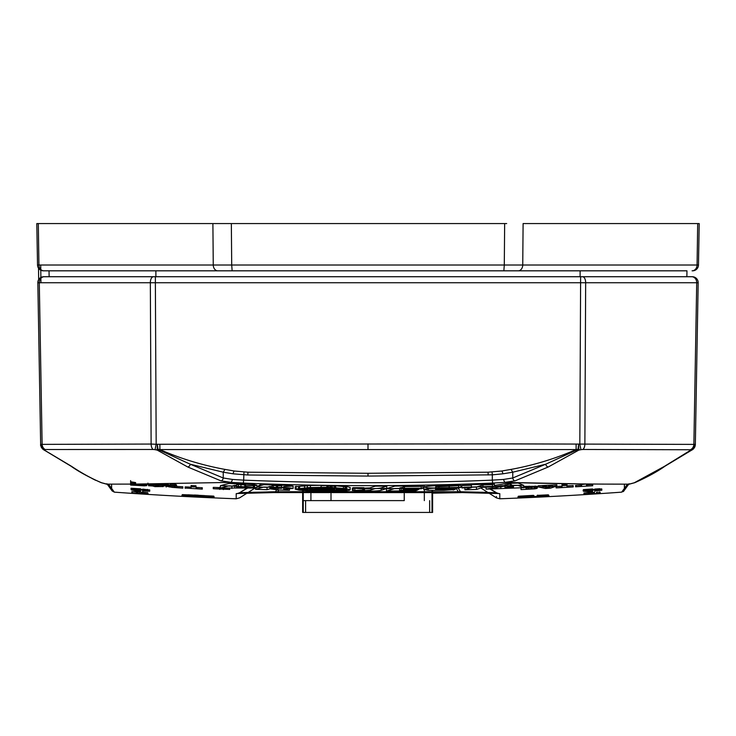 <?xml version="1.0" encoding="UTF-8"?>
<svg xmlns="http://www.w3.org/2000/svg" width="736" height="736" viewBox="0 0 736 736"><rect width="100%" height="100%" fill="white"/><g stroke="black" fill="none" stroke-linecap="round" stroke-linejoin="round"><path stroke-width="1.1" d="M303.241 493.166L303.241 512.431L302.652 512.431L302.652 493.157M302.652 492.283L302.652 490.498M302.652 485.466L302.652 484.932M303.241 512.431L432.602 512.431L432.602 493.175L462.696 492.577L498.364 493.497M432.602 492.301L432.602 490.415L432.602 492.301M432.602 485.898L432.602 484.95L432.602 485.898M404.248 500.618L404.248 493.58L404.248 500.618L310.923 500.618L310.923 493.304L310.923 500.618L303.241 500.618L404.248 500.618M404.248 492.706L404.248 490.93L404.248 492.706M404.248 486.027L404.248 485.42L404.248 486.027M331.007 491.39L331.007 492.697M331.007 493.571L331.007 500.618M393.024 512.431L404.837 512.431M432.014 484.96L432.014 485.935L432.014 484.96M432.014 490.406L432.014 492.31L432.014 490.406M432.014 493.184L432.014 512.431L432.014 493.184M303.241 484.941L303.241 485.429M303.241 490.553L303.241 492.292M310.923 492.43L310.923 491.041L310.923 492.43M424.332 500.618L424.332 493.313M424.332 492.439L424.332 489.882M424.332 486.855L424.332 485.116M38.309 223.569L38.925 265.024L37.527 265.024A5.906 5.906 0 0 0 43.433 270.82A5.906 5.906 0 0 1 37.527 265.024A5.906 5.906 0 0 0 43.433 270.82L43.921 270.82L43.433 270.82A5.906 5.906 0 0 1 37.527 265.024L36.8 223.569L506.69 223.569M40.655 444.378L151.128 444.056L150.337 282.744L155.37 282.744L156.179 444.268L498.079 443.863L695.345 444.397L698.17 282.744L696.716 282.744L698.17 282.744A5.906 5.906 0 0 0 692.263 276.727L686.872 276.727L686.973 270.82L341.007 270.82L609.16 270.82M212.897 223.569L213.256 265.024L38.925 265.024A5.906 5.005 90 0 0 43.921 270.82L503.856 270.82L504.289 265.024L697.075 265.024L697.691 223.569L523.103 223.569L522.744 265.024A5.906 4.536 90 0 1 518.208 270.82M695.345 444.378L695.345 444.397A5.906 5.759 -179 0 1 691.352 449.751L664.452 466.339L634.285 482.779L629.16 484.141A2.953 2.769 76.9 0 0 629.62 484.076L628.305 484.444L629.105 483.745C620.568 495.236 625.122 489.964 621.653 492.163L624.395 488.41L624.395 484.15L605.535 484.104M603.824 484.113L586.5 483.975L581.652 484.555L581.495 486.202L575.589 486.8L592.719 485.751L586.5 485.898L586.5 484.711L592.563 484.352L592.563 485.539M556.094 487.692L556.094 486.505L562.01 486.137L562.01 487.324L556.25 487.904L573.224 486.938L567.005 487.048L567.005 485.861L573.068 485.539L573.068 486.726M567.005 485.438L562.01 485.714L562.01 484.527L567.005 484.251L567.005 485.438M544.916 486.919L538.366 486.938L545.312 488.483L550.445 488.189L556.83 485.999L550.151 486.662M538.366 485.751L538.844 485.686L538.366 486.938L538.844 485.686L543.334 485.502L543.334 486.689M521.024 487.802L521.18 489.596L534.787 488.87L537.114 488.382L533.876 488.124L533.968 486.947L537.114 487.204L537.114 488.382M536.507 487.812L537.464 487.49L537.464 486.303L536.507 487.02M526.028 487.471L523.627 487.582M628.756 484.141A2.953 2.944 -143.8 0 1 626.934 484.941L621.653 492.154A3544.153 3544.153 0 0 1 548.522 496.634L522.118 497.886A3544.153 3544.153 180 0 1 518.843 498.024L518.328 498.051L518.328 496.763L518.328 497.95L548.522 496.46L518.328 497.978L548.522 496.533M171.589 487.315L182.804 488.161L176.594 487.591L176.594 485.99L175.389 485.889M185.693 488.088L202.299 489.136L196.089 488.594L196.089 486.993L195.574 486.928L191.084 486.744L191.084 488.345L185.693 488.088L185.693 486.901L191.084 487.158M213.256 488.548L213.256 487.361L219.687 487.591L219.687 488.778L213.403 488.75L229.752 489.431L223.477 488.934L223.477 488.161L219.687 488.4M154.505 485.033L152.913 484.619M148.506 484.325L147.954 484.325L148.506 484.527M148.424 483.975L147.954 483.984M152.775 486.027L154.9 486.625L161.589 486.56M163.134 486.211L164.79 485.815M594.798 490.912L601.827 490.231L599.803 490.204L599.803 489.017L601.68 488.906L601.68 490.093M599.803 489.918L594.798 490.24M587.632 490.986L583.455 491.262L587.632 491.584L587.632 490.682L583.151 490.838L592.636 490.176L592.636 491.289L587.788 491.611L587.632 490.415L587.788 491.611M587.963 491.602L592.636 491.225M593.225 493.856L598.718 493.497M593.915 492.522L583.97 492.964L583.97 494.178L600.144 493.396L584.439 494.224M584.835 494.39L584.32 494.426L584.835 494.38M142.701 491.004L149.73 491.225L147.706 490.93L147.706 489.753L149.73 489.9L149.73 491.087M147.706 490.654L142.701 490.342M135.544 490.167L131.358 489.909L135.544 490.765L135.544 489.863L131.054 489.449L140.548 489.992L140.548 491.114L135.691 490.811L135.544 489.606L135.691 490.811M135.902 490.829L140.548 491.05M141.128 493.746L146.703 494.104M522.643 497.849L547.961 496.662A3544.153 3544.153 -0 0 0 548.136 496.662L543.306 496.901M543.757 496.874A3544.153 3544.153 0 0 1 499.79 498.787L499.79 493.644L498.557 493.497L499.79 493.644L499.79 498.787L496.404 497.867L496.404 496.478M463.008 492.586L462.696 492.577A5.906 3.827 91.2 0 1 462.41 492.586L462.41 492.586A5.906 3.827 91.2 0 1 460.497 491.74L496.404 492.724C496.404 499.588 496.404 499.588 496.404 492.724L489.909 489.008M249.982 493.138L246.919 493.221M237.636 493.497L237.121 493.516M247.48 488.152L239.596 492.724C239.596 499.588 239.596 499.588 239.596 492.724L240.221 492.651A5.906 4.821 88.2 0 1 237.848 493.506L237.848 493.506A5.906 4.821 88.2 0 1 237.443 493.497L273.304 492.577A5.906 3.827 88.8 0 0 273.59 492.586L246.891 493.24L239.596 497.867L236.21 498.787L236.21 493.644L237.443 493.497L236.21 493.644L236.21 498.787A3544.153 3544.153 0 0 1 213.734 497.876L209.254 497.683A3544.153 3544.153 0 0 1 114.347 492.145L111.605 488.41L111.605 484.15M182.353 496.368L213.201 497.812M582.526 276.727A5.906 3.146 -90 0 1 585.663 282.633A5.906 3.146 90 0 1 585.663 282.744L696.716 282.744A5.906 4.996 -90 0 0 696.716 282.633A5.906 4.996 90 0 0 691.72 276.727L43.737 276.727A5.906 5.906 0 0 0 37.83 282.744L39.284 282.744L37.83 282.744L40.655 444.397A5.906 5.759 179 0 0 44.648 449.751L45.209 449.512A5.906 4.996 -90.4 0 1 42.118 444.158L40.664 444.682L42.992 449.282L71.548 466.339C82.331 473.506 92.386 478.989 101.715 482.779L106.84 484.141L130.612 484.104L130.76 481.776L135.617 482.577L135.617 484.665L145.664 485.355L130.612 484.582L130.76 485.07L144.376 485.843L146.703 485.622L146.703 484.435L146.022 484.628M146.096 484.987L147.044 484.776L147.044 483.994M231.03 482.393L243.358 483.074L231.27 482.384L221.012 480.884L187.754 466.992L157.2 450.119L155.048 449.678L156.179 444.268L151.128 444.056A5.906 3.156 -89.9 0 0 153.143 449.466L155.048 449.678M245.024 483.138L254.435 483.506L252.844 484.509M482.908 484.343L481.556 483.506L491.151 483.138M626.934 484.941L629.16 484.141C592.416 484.242 550.933 483.653 504.73 482.384L492.642 483.074L504.73 482.384L514.988 480.884L548.246 466.992L578.8 450.119L580.952 449.678L579.821 444.268L580.63 276.727M581.495 484.592L581.495 483.911L504.758 482.384M699.2 223.569L698.473 265.024L699.2 223.569L697.691 223.569M504.657 223.569L504.289 265.024L231.711 265.024L232.144 270.82M204.203 270.82L217.792 270.82A5.906 4.536 90 0 1 213.256 265.024L231.711 265.024L231.343 223.569M196.733 270.82L126.84 270.82M341.007 270.82L49.027 270.82L49.128 276.727L44.28 276.727A5.906 4.996 -90 0 0 39.284 282.633A5.906 4.996 90 0 0 39.284 282.744L150.337 282.744A5.906 3.146 -90 0 1 153.474 276.727M692.567 270.82A5.906 5.906 0 0 0 698.473 265.024A5.906 5.906 0 0 1 692.567 270.82A5.906 5.906 0 0 0 698.473 265.024A5.906 5.906 0 0 1 692.567 270.82M155.903 276.727L155.866 270.82M580.097 276.727L580.134 270.82M580.952 449.678L582.857 449.466A5.906 3.156 -90.1 0 0 584.872 444.056L585.663 282.744L155.37 282.744L155.37 276.727M692.162 449.852A2.953 1.877 -119.3 0 1 691.84 450.119A2.953 1.877 -119.3 0 1 691.343 450.276L693.008 449.282L695.336 444.682L694.572 447.479M695.069 446.347L695.336 444.774M695.336 444.728L693.045 449.31L665.132 466.1A2.953 2.171 57.9 0 0 665.629 465.603M40.655 444.47L40.719 445.4M44.648 449.751L44.657 450.276A2.953 1.877 119.3 0 1 44.16 450.119L44.16 450.119A2.953 1.877 119.3 0 1 43.838 449.852M41.161 446.964L40.664 444.746C40.204 444.958 40.968 446.485 42.955 449.31L41.428 447.525M159.878 444.286L159.905 449.567L576.095 449.567L576.122 444.286M548.246 466.992A2.953 1.868 63.7 0 1 545.68 464.232L512.762 477.986L503.479 479.44L492.329 480.13L492.329 474.83L368 476.072L247.774 474.996L233.156 473.828L223.238 472.199L190.32 464.232L158.47 449.65A2.953 2.116 120.8 0 1 157.2 450.119L157.394 444.516L157.982 449.291L159.905 449.567C180.118 458.436 201.342 464.959 223.578 469.145L234.287 471.022L247.977 472.199L368 473.285L488.023 472.199L501.713 471.022L512.422 469.145C534.686 464.95 555.91 458.427 576.095 449.567L578.018 449.291L578.606 444.516L578.8 450.119A2.953 2.116 -120.8 0 1 577.53 449.65L545.68 464.232L512.762 472.199L502.844 473.828L492.329 474.83L492.034 472.043M582.857 449.466L691.352 449.751M45.209 449.512L153.143 449.466M156.915 449.319A2.953 2.429 -1.1 0 0 157.982 449.291L158.47 449.65M579.085 449.319A2.953 2.429 -178.9 0 1 578.018 449.291L577.53 449.65M690.929 450.506L677.718 458.197M91.945 478.446L95.616 480.295M135.617 484.076L231.27 482.384L232.521 479.44L223.238 477.986L190.32 464.232A2.953 1.868 -63.7 0 1 187.754 466.992M511.06 469.402L512.762 472.199L512.762 477.986A2.953 1.877 75.5 0 0 514.988 480.884M368 476.072L368 473.285M221.012 480.884A2.953 1.877 -75.5 0 0 223.238 477.986L223.238 472.199L224.94 469.402M664.452 466.339A2.953 2.171 57.9 0 0 665.132 466.1L666.071 465.511M243.966 472.043L243.671 480.13C327.124 483.552 410.016 483.552 492.329 480.13L492.642 483.074C409.998 486.496 326.904 486.496 243.358 483.074L243.671 480.13L232.521 479.44M150.88 483.957L153.511 484.15L153.511 486.045L148.506 485.732L148.506 483.975L148.506 485.732M130.612 480.599L130.612 484.104M105.993 483.948A2.953 2.769 -76.9 0 0 106.38 484.076L106.38 484.076A2.953 2.769 -76.9 0 0 106.84 484.141L109.066 484.941L114.347 492.154L112.166 490.949M209.254 497.674L209.788 497.702A3544.153 3544.153 -0 0 0 213.201 497.858M273.304 492.577L458.326 492.614L458.307 491.731L460.497 491.74L277.693 491.731L278.806 489.992M548.522 495.438L548.366 496.644M365.516 490.562L369.822 490.286L375.332 488.511L386.759 488.474L381.174 490.286C379.049 490.884 373.502 491.179 364.532 491.16L352.351 490.47L363.888 490.075L362.866 490.397L365.516 490.562M328.826 487.26L346.334 488.732L350.17 489.836L349.315 490.24C344.071 491.243 333.546 491.593 317.75 491.28L313.021 491.528L314.493 491.188L299.009 490.102L295.2 489.127L295.191 486.698L295.2 489.127L308.734 487.582L328.826 487.26M350.189 489.762L350.189 487.398L350.189 489.762M254.371 488.051L220.441 488.032L228.942 485.843L256.928 487.582L254.371 488.051L254.371 485.677L256.928 485.208L254.527 484.656L228.942 483.469L220.441 485.659L220.441 488.032M270.075 488.824L267.021 489.67L255.521 489.32L263.856 487.048L276.524 487.398C285.504 487.517 291.033 487.876 293.112 488.483L283.636 488.925L289.487 490.24L278.024 489.964L270.075 488.824L270.075 486.45L270.673 486.468L270.673 488.842M486.027 489.146L506.166 485.88L518.08 485.392L523.627 487.683L486.027 489.146L486.027 487.204M461.877 487.931L463.809 487.278L494.371 486.321L492.467 486.984L482.972 487.306L476.477 489.449L464.894 489.79L471.39 487.664L461.877 487.931L461.877 485.558L471.39 485.291L471.39 487.664M417.036 488.814L417.036 489.79L399.639 490.443L417.045 490.25L415.288 490.792L386.446 491.068L394.928 488.474L422.988 488.152L421.24 488.75L403.034 489.412L418.922 489.219L417.045 490.25M435.648 489.228L437.635 489.744L455.161 489.514L443.882 490.296L428.205 490.277L423.862 489.44C426.632 488.529 434.544 487.95 447.598 487.683L460.856 487.361L458.749 488.014L435.648 489.228L435.648 486.864L458.749 485.64L458.749 488.014M518.328 496.818L518.328 498.051M518.843 497.748L548.522 496.349L518.843 497.748L518.843 496.561L533.379 495.917M533.379 496.524L537.694 496.322L533.379 496.717L533.379 495.346L533.379 496.717M145.36 493.654L131.965 493.148L145.36 493.654L145.36 492.467L134.228 491.749L131.873 491.676L131.873 492.89M136.97 492.016L137.65 492.025L137.65 493.203L136.97 493.221L136.97 492.016L139.638 492.136L142.398 492.366L142.398 493.552M182.51 495.806L213.78 497.444L182.353 495.871L182.353 494.62L182.353 495.806M158.691 484.426L163.696 484.748L170.32 486.33L170.421 485.134L175.232 485.374L175.389 487.306L169.777 487.002L163.199 485.447L163.134 486.616L158.323 486.358L158.176 484.426L158.691 484.426M214.093 497.683L181.994 496.147L214.093 497.683L213.78 496.46M203.246 497.334L181.994 496.294L203.246 497.269M584.117 492.991L589.748 492.568L589.748 493.755L589.067 493.865L589.067 492.651L594.495 492.31L594.495 493.497M130.612 482.88L130.612 481.804M130.612 485.042L130.612 483.856M70.371 465.603A2.953 2.171 -57.9 0 0 70.868 466.1L70.868 466.1A2.953 2.171 -57.9 0 0 71.548 466.339M135.617 484.665L135.617 483.653M135.617 483.478L135.617 482.908L130.612 482.936M101.715 482.779A2.953 2.364 108.1 0 1 101.246 482.696L101.246 482.696A2.953 2.364 108.1 0 1 100.777 482.466M635.214 482.466A2.953 2.364 -108.1 0 1 634.754 482.696L634.754 482.696A2.953 2.364 -108.1 0 1 634.285 482.779M364.532 491.16L364.532 488.796C373.483 488.805 379.031 488.511 381.174 487.913L386.759 486.1L375.332 486.146L369.822 487.922L363.474 488.152M363.888 490.075L363.888 487.701L362.866 488.032L362.866 490.397M363.888 487.701L353.252 487.674L353.252 490.038M353.252 487.674L352.351 488.097L352.351 490.47M352.351 488.097L362.232 488.778M386.759 486.1L386.759 488.474M330.906 487.692L330.906 485.41M332.065 485.429L332.065 487.352M312.496 485.125L295.2 486.754M316.259 490.728L316.259 491.63M317.75 490.231L317.75 491.28M350.17 487.462L346.334 486.367L334.181 485.447M245.539 485.751L254.371 485.677M256.928 485.208L256.928 487.582M220.441 485.659L231.868 486.119L231.868 488.492M231.868 486.119L234.71 485.41L234.71 487.775M234.71 485.41L236.532 485.475M255.521 489.32L255.521 487.959M256.928 487.002L267.021 487.306L267.021 489.67M267.021 487.306L270.075 486.45M278.024 488.465L278.024 489.964M289.487 488.906L289.487 490.24M281.732 487.692L283.636 487.738M293.112 488.483L293.112 486.11L283.636 486.56L283.636 488.925M293.112 486.11C291.014 485.512 285.485 485.144 276.524 485.024L263.856 484.674L256.928 486.588M511.612 485.328L523.627 485.318L518.08 483.018L506.166 483.506L494.371 485.466M493.856 486.505L496.993 486.386L496.993 488.759M496.993 486.386L500.866 485.751L500.866 488.115M512.587 485.291L512.587 487.655M500.866 485.751L504.914 485.594M513.48 485.751L513.48 488.115M523.627 485.318L523.627 487.683M494.371 486.321L494.371 483.948L463.809 484.914L461.877 485.558M464.894 487.848L464.894 489.79M471.39 487.232L476.477 487.076L476.477 489.449M476.477 487.076L482.972 484.932L482.972 487.306M482.972 484.932L492.467 484.61L492.467 486.984M492.467 484.61L494.371 483.948M399.639 490.443L399.639 488.078L401.203 487.609L401.203 489.974M401.203 487.609L403.034 487.591M404.469 488.971L404.469 486.597L403.034 487.039L403.034 489.412M404.469 486.597L421.24 486.386L421.24 488.75M421.24 486.386L422.988 485.788L422.988 488.152M422.988 485.788L394.928 486.11L386.446 488.695L386.446 491.068M415.288 489.817L415.288 490.792M386.446 488.695L399.639 488.603M435.648 486.864L435.5 489.385M458.749 485.64L460.856 484.987L460.856 487.361M460.856 484.987L447.598 485.318C434.58 485.576 426.668 486.165 423.862 487.066L428.205 487.913L435.5 488.06M423.789 487.195L423.789 489.569L423.789 487.195M453.302 488.143L453.302 490.084M455.161 488.097L455.161 489.514M518.328 496.625L518.328 497.812M518.328 496.671L518.328 497.849M518.328 496.736L518.328 497.922M518.328 497.757L518.328 496.579L518.843 496.561M537.694 495.705L548.366 495.181L548.366 496.358M548.366 495.181L548.522 496.349M548.522 495.172L548.522 496.174M548.09 495.024L544.355 495.19L544.355 496.377M544.355 495.19L544.208 496.386M544.208 495.208L544.208 496.515M544.208 495.328L537.694 495.65M533.379 495.779L531.374 495.871L531.374 497.048M531.374 495.871L531.226 497.067M531.226 495.88L531.226 497.131M531.226 495.954L522.643 496.34L522.643 497.518M522.643 496.34L522.643 497.398M522.643 496.211L522.486 497.398M522.486 496.211L518.475 496.386L518.475 497.573M518.328 496.239L518.328 497.582M518.475 496.23L533.379 495.346M537.694 495.337L537.694 496.515M537.694 495.144L537.694 496.322M131.054 489.449L131.054 488.262L131.183 489.578M131.183 488.391L131.79 488.456L131.79 489.633M131.79 488.456L135.323 488.658L135.323 489.845M135.323 488.658L135.479 489.854M135.479 488.667L135.544 489.863M135.691 489.624L140.392 489.928L140.392 491.114M140.392 489.928L140.548 491.114M140.548 488.805L131.404 488.262L131.404 489.449M141.818 492.504L147.448 492.688L147.448 493.874M147.448 492.688L145.36 492.467M131.873 491.676L136.97 492.044M147.448 492.964L147.899 494.178M147.899 492.991L148.056 494.178M147.899 494.132L147.899 492.945L148.056 494.15M144.385 492.614L144.385 493.801M209.346 497.334L209.346 496.156L213.624 496.119L182.51 494.629M182.353 494.62L182.353 495.871M182.353 494.684L182.51 495.88M182.51 494.702L195.574 495.365L195.574 496.552M195.574 495.42L199.658 495.705M213.78 496.257L213.78 497.444M213.78 496.138L213.78 497.315M158.176 486.321L158.176 484.426M158.176 485.134L158.323 486.358M158.323 485.171L162.987 485.447L162.987 486.625M162.987 485.447L163.134 486.616M163.098 484.27L163.199 485.447M163.199 484.27L163.346 485.466M163.346 484.279L169.777 485.815L169.777 487.002M169.777 485.815L175.232 486.137L175.232 487.315M175.232 486.137L175.389 487.306M175.389 486.119L175.389 485.41M175.389 484.224L170.577 483.938L170.577 485.116M170.577 483.938L170.421 485.134M170.421 483.948L170.421 486.33M170.421 485.144L164.625 483.791M182.353 494.951L181.994 496.147M214.093 496.653L214.093 497.83M181.994 495.107L181.994 496.294M599.546 491.988L599.546 493.166M583.97 492.964L583.97 494.178M588.91 492.688L588.91 493.874M599.546 492.264L600.144 492.218L600.144 493.396M599.996 493.368L600.144 492.182L600.144 493.368M596.482 492.301L596.482 493.488M583.151 490.838L583.28 489.771L583.28 490.949M583.28 489.771L583.887 489.753L583.887 490.93M583.887 489.753L587.42 489.504L587.42 490.691M587.42 489.504L587.576 490.682M587.576 489.495L587.632 490.682M587.788 490.424L592.489 490.13L592.489 491.308M592.489 490.13L592.636 491.289M592.636 488.989L592.489 490.167M592.489 488.98L583.501 489.615L583.501 490.792M132.351 491.804L131.836 491.768L131.836 492.954M131.836 491.768L132.029 492.899M147.559 491.326L147.559 490.139L147.706 491.317M140.548 489.302L142.49 489.431L142.848 491.022M140.548 489.863L142.747 490.24L142.747 491.418M142.701 490.25L142.701 491.436M142.49 489.431L142.848 490.332M142.848 489.146L147.706 489.753M149.583 491.225L149.73 490.038L149.73 491.225M147.918 491.133L147.918 489.946L147.706 491.124M584.439 493.037L583.933 494.242M599.647 490.608L599.647 489.422L599.803 490.581M592.636 489.486L594.578 489.366L594.946 490.912M592.636 490.047L594.835 490.139L594.835 491.326M594.798 490.158L594.798 491.344M594.578 489.366L594.798 490.139M594.798 489.063L599.803 488.732M601.68 488.906L601.827 490.093M601.68 490.25L601.827 489.044L601.827 490.231M600.015 490.369L600.015 489.182L599.803 490.388M198.628 495.328L204.544 495.604M187.928 494.804L194.23 495.116M194.46 495.015L198.398 495.208M165.94 484.178L166.41 484.233M153.732 483.929L153.732 484.969M155.489 483.902L158.176 484.067M223.33 489.569L223.477 488.373L223.477 489.56M219.834 489.431L219.834 488.244L219.687 489.394M219.466 489.017L219.687 487.858L219.687 489.044M213.403 488.75L213.256 487.536L213.256 488.722M219.834 488.391L219.687 487.591M219.834 487.204L220.441 487.214M223.477 488.161L223.477 489.201M185.178 488.088L185.178 486.901L185.325 488.078M191.24 486.726L191.084 485.558L191.084 486.744M191.24 485.539L195.942 485.778L195.942 486.956M195.942 485.778L196.089 486.993M196.089 487.407L202.299 487.747L202.299 488.934M202.152 489.146L202.152 487.959L202.299 489.136M185.178 488.29L185.178 487.103L185.325 488.318M175.389 484.702L176.438 484.766L176.438 485.953M176.438 484.766L176.594 485.99M176.594 486.404L182.804 486.781L182.804 487.968M182.657 488.18L182.657 486.993L182.804 488.161M517.978 496.8L517.978 497.978M548.863 495.356L548.863 496.533M537.694 495.356L548.366 494.831L548.366 496.174M533.379 495.668L529.8 495.917M537.694 495.484L544.401 495.19M522.643 496.239L533.379 495.751M537.114 487.204L534.787 487.683L534.787 488.87M521.024 489.587L521.024 488.4L521.18 489.596M523.627 486.395L537.464 486.303M533.876 486.938L533.876 488.124M543.334 485.502L556.83 484.803L556.83 485.99M544.152 485.76L544.152 486.947M550.96 485.42L550.96 486.597M551.779 485.07L551.779 486.257M556.25 486.478L556.25 487.664M573.068 485.539L573.224 486.735M573.068 486.965L573.224 485.751L573.224 486.938M556.094 487.894L556.094 486.708L556.25 487.904M575.589 486.597L575.589 485.41L581.495 485.015M581.652 483.92L581.652 484.555M592.563 484.352L592.719 485.548M592.563 485.778L592.719 484.564L592.719 485.751M575.745 486.809L575.589 485.613L575.589 486.8M130.612 483.396L130.76 485.07M130.76 483.423L135.617 483.754M140.125 484.049L145.664 484.371L145.664 485.558M145.664 484.371L145.664 485.355M145.664 484.168L145.516 485.318M145.516 484.141L143.851 484.021M148.506 484.555L148.663 485.769M148.663 484.582L153.364 484.868L153.364 486.054M153.364 484.868L153.511 486.045M153.511 484.858L153.511 484.15M498.557 493.497A5.906 4.821 91.8 0 1 498.152 493.506L498.152 493.506A5.906 4.821 91.8 0 1 495.779 492.651M237.562 493.506L273.59 492.586L462.41 492.586L498.612 493.534L496.432 492.743A5.906 5.897 0 0 0 498.226 493.488M498.318 493.506A5.906 5.897 0 0 0 499.79 493.644M275.926 492.577L277.674 492.614L277.693 491.731L248.216 492.402L255.144 487.996M273.59 492.586A5.906 3.827 88.8 0 0 275.503 491.74L240.221 492.651M236.21 493.644A5.906 5.897 -0 0 0 237.682 493.506M237.774 493.488A5.906 5.897 -0 0 0 239.559 492.752L237.388 493.534M480.884 488.014L487.784 492.402L460.497 491.74L458.151 488.023M345.083 486.974L346.794 487.444M326.876 486.533L327.888 486.505M334.714 486.698L334.917 489.081L333.739 489.771L324.64 489.504L327.06 488.851L327.06 486.478M308.154 488.962L306.986 489.872L299.442 489.596L298.568 489.192L298.568 486.827L299.626 486.533M335.708 485.815L345.083 486.726L345.083 489.1L338.174 488.916L335.708 488.18L335.708 485.815M332.065 485.815L334.714 486.45L334.714 488.814L327.888 488.621L327.888 486.248L330.124 485.613L330.124 487.986L334.714 488.814M321.071 485.677L326.876 485.512L326.876 487.885L324.64 488.52L324.64 489.504M307.409 487.931L307.409 485.567L310.436 485.456L321.071 485.364L321.071 487.738L307.409 487.931L321.071 487.738M312.533 488.115L308.908 488.989L299.626 488.649L299.626 486.275L307.409 485.824M236.532 487.296L236.532 484.932L238.418 484.408L245.539 484.904L245.539 487.278L236.532 487.296L238.418 486.781L245.539 487.278M271.823 488.327L271.823 485.953L273.286 485.512L281.732 485.944L281.732 488.318L271.823 488.327L277.656 487.996L277.656 485.631M504.914 487.425L504.914 485.052L510.48 484.058L511.612 484.785L511.612 487.158L504.914 487.425L510.48 486.432L510.48 484.058M199.658 496.745L199.658 495.567L209.3 496.009L209.3 497.196L199.658 496.782L209.3 497.232M154.505 484.113L154.505 485.3L154.505 484.113L156.97 485.125L158.176 484.877M526.028 487.434L526.249 489.127L526.028 487.931L532.202 487.398L531.208 487.25L531.208 488.833L532.202 488.584L532.202 487.398M526.028 488.364L526.028 487.177L531.466 486.413L531.466 487.609M526.249 487.94L526.028 486.588M544.925 486.008L544.925 487.195L544.916 486.008L547.51 486.754L549.93 485.834M547.639 486.735L547.639 487.922L550.142 486.928L549.93 485.742M482.393 484.362L481.059 483.524M254.941 483.524L253.304 484.546M239.596 492.724L246.974 488.143M280.158 484.362L279.689 485.107M276.865 489.587L275.503 491.74M281.86 485.171L282.33 484.426M453.67 484.426L454.13 485.162M455.989 488.078L458.307 491.731M456.311 485.107L455.842 484.362M490.406 488.998L496.404 492.724M135.617 484.941L141.781 485.282M346.794 489.817L336.987 489.854L338.266 489.164L346.794 489.817L346.26 487.002M336.987 488.428L336.987 489.854M327.06 488.851L334.917 489.072L334.917 486.717M320.565 489.624L318.164 490.25L310.353 489.992L311.392 489.32L320.565 489.376L320.583 490.553L327.097 490.746L318.642 491.041L320.583 490.553M311.392 488.529L311.392 489.32M310.353 489.992L311.098 488.575M298.568 489.192L308.154 489.21M335.708 488.18L345.083 489.1M327.888 488.621L330.124 487.986M317.694 487.904L326.876 487.885M324.64 488.52L317.694 488.29M323.812 488.75L321.393 489.403L312.147 489.1L323.812 488.492L323.812 489.725L332.893 489.992L321.411 490.351L323.812 489.725M312.147 488.428L312.147 489.1M304.557 485.723L304.557 488.088L312.533 488.373M299.626 488.649L304.557 488.088M307.124 489.67L309.506 490.71L309.506 488.86M300.849 489.652L307.124 490.112M309.506 490.71L300.849 489.891M310.656 490.001L317.345 490.222M317.345 490.452L315.376 490.94L310.656 490.231M318.642 490.121L318.642 491.041M330.63 490.388L336.812 490.783M324.705 490.894L330.63 490.848M336.812 491.013L324.705 491.179M332.451 490.084L332.451 490.664L336.131 490.075L336.131 488.253M345.386 490.075L339.894 490.866L332.451 490.664M336.131 490.075L345.386 490.314M321.411 489.403L321.411 490.351M238.418 484.408L238.418 486.781M273.286 485.512L273.286 487.885M277.656 487.996L281.732 488.318M510.48 486.432L511.612 487.158M186.475 496.377L209.613 497.49L186.475 496.092M156.97 485.125L156.97 486.312L158.176 486.064M154.726 485.3L156.97 486.312M157.228 485.134L157.228 486.321M526.249 489.127L531.208 488.833M532.459 486.588L532.459 487.775L531.466 488.042M547.382 486.754L547.639 487.922M545.146 487.168L547.382 487.931M550.142 486.928L550.142 485.742M539.378 497.085L537.372 497.186M432.602 512.431L432.602 493.175M429.649 512.431L429.649 500.618M305.606 500.618L305.606 512.431M692.079 270.82A5.906 5.005 -90 0 0 697.075 265.024L698.473 265.024M37.83 282.744A5.906 5.906 0 0 1 43.737 276.727M696.716 282.744L693.882 444.158A5.906 4.996 90.4 0 1 690.791 449.512M42.118 444.158L39.284 282.744M368 443.872L368 449.365M502.844 473.828A2.953 1.076 81.4 0 0 501.713 471.031M488.226 474.996L488.023 472.199M247.774 474.996L247.977 472.199M233.156 473.828A2.953 1.076 98.6 0 1 234.287 471.031M112.176 490.958L106.895 483.745L107.695 484.444L101.246 482.696C88.817 477.186 78.688 471.656 70.868 466.1L42.955 449.31M503.479 479.44L504.73 482.384M628.305 484.444L629.62 484.076A2.953 2.769 76.9 0 0 630.016 483.948M354.826 488.557L354.826 490.921M381.174 487.913L381.174 490.286M296.074 486.22L296.074 488.594M299.009 489.468L299.009 490.102M349.315 489.274L349.315 490.24M346.334 486.367L346.334 488.732M253.432 485.723L253.432 488.097M239.402 487.95L239.402 487.398M254.527 484.656L254.527 487.03M275.954 488.428L275.954 489.284M276.524 485.024L276.524 487.398M437.635 489.744L437.635 488.824M438.914 486.321L438.914 488.686M449.162 485.87L449.162 488.244M428.205 487.913L428.205 490.277M443.882 488.4L443.882 490.296M518.475 496.579L518.475 497.757M548.007 495.199L548.007 496.386M543.996 495.346L543.996 496.524M531.006 495.963L531.006 497.15M522.854 496.331L522.854 497.518M533.536 495.54L533.536 496.717M533.894 495.521L533.894 496.708M537.179 495.365L537.179 496.552M537.547 495.346L537.547 496.533M131.661 488.446L131.661 489.624M136.059 489.652L136.059 490.838M140.024 489.909L140.024 491.096M146.712 493.884L146.712 492.706M132.397 491.749L132.397 492.927M136.445 492.016L136.445 493.194M139.638 492.136L139.638 493.322M141.643 492.283L141.643 493.46M147.531 492.973L147.531 494.15M182.887 494.721L182.887 495.908M195.353 495.356L195.353 496.533M198.039 495.613L198.039 496.8M212.612 496.266L212.612 497.444M213.624 496.119L213.624 497.306M158.323 483.874L158.323 484.417M158.691 485.199L158.691 486.386M162.619 485.429L162.619 486.616M170.338 485.87L170.338 487.057M174.874 486.119L174.874 487.306M175.232 484.196L175.232 485.374M170.32 485.144L170.32 486.33M598.81 493.276L598.81 492.09M597.448 492.034L597.448 493.212M584.494 492.964L584.494 494.15M588.542 492.715L588.542 493.902M591.735 492.43L591.735 493.617M593.74 492.32L593.74 493.506M599.628 492.255L599.628 493.442M599.996 492.228L599.996 493.414M583.758 489.762L583.758 490.94M588.156 490.406L588.156 491.593M592.121 490.158L592.121 491.344M143.216 489.164L143.216 490.351M147.191 489.412L147.191 490.599M147.559 489.44L147.559 490.627M147.918 489.771L147.918 490.958M149.215 489.854L149.215 491.041M594.946 489.035L594.946 490.222M595.314 489.008L595.314 490.185M599.288 488.75L599.288 489.928M599.647 488.732L599.647 489.909M600.015 489.008L600.015 490.194M601.312 488.925L601.312 490.112M153.99 483.92L153.99 485.006M213.771 487.352L213.771 488.538M219.466 487.591L219.466 488.778M220.202 487.204L220.202 488.391M229.384 488.391L229.384 489.182M229.752 488.41L229.752 489.431M190.872 487.168L190.872 488.345M191.599 485.548L191.599 486.735M195.574 485.751L195.574 486.928M196.31 487.434L196.31 488.621M201.784 487.692L201.784 488.879M166.198 486.156L166.198 487.03M176.079 484.739L176.079 485.926M176.806 486.432L176.806 487.618M182.289 486.726L182.289 487.904M529.138 486.146L529.138 487.048M535.155 486.008L535.155 486.956M556.352 485.981L556.352 484.803M542.772 485.502L542.772 486.68M544.41 485.76L544.41 486.947M550.703 485.447L550.703 486.625M552.35 485.015L552.35 486.192M556.609 486.45L556.609 487.637M561.789 486.165L561.789 487.352M562.157 484.5L562.157 485.677M562.525 484.463L562.525 485.65M566.49 484.242L566.49 485.429M566.858 484.233L566.858 485.42M567.226 485.861L567.226 487.048M572.7 485.548L572.7 486.735M575.745 485.383L575.745 486.57M576.104 485.355L576.104 486.542M581.284 485.042L581.284 486.229M582.02 483.92L582.02 484.527M586.721 484.711L586.721 485.898M592.195 484.371L592.195 485.548M109.066 484.941A2.953 2.944 143.8 0 1 107.244 484.141M131.128 483.46L131.128 484.647M145.148 484.371L145.148 485.558M145.516 484.389L145.516 485.576M135.829 484.076L135.829 484.693M149.031 484.619L149.031 485.797M152.996 484.858L152.996 486.045M346.794 488.796L346.794 489.67M337.355 488.52L337.355 489.744M298.568 486.827L298.568 489.063M343.464 486.468L343.464 488.842M310.436 487.821L310.436 485.456M244.748 487.085L244.748 484.711M240.948 484.5L240.948 486.873M209.07 496L209.07 497.177M199.879 495.567L199.879 496.754M157.099 486.321L157.099 485.144M528.448 487.839L528.448 489.026M528.752 487.066L528.752 487.821M547.51 487.94L547.51 486.754M694.572 447.525L693.045 449.31M38.658 279.625L38.52 268.208M37.996 223.569L40.213 223.569M40.719 265.024L40.931 282.744M668.067 464.269L671.149 462.364M674.498 460.313L681.324 456.2M682.649 455.418L684.765 454.176M686.541 453.146L689.365 451.518M44.16 450.119L45.08 450.634M48.953 452.852L52.017 454.636M629.62 484.076L634.754 482.696C647.183 477.186 657.312 471.656 665.132 466.1M136.96 492.016L136.96 493.194M137.899 492.31L137.899 493.497M589.058 492.651L589.058 493.838M589.996 492.826L589.996 494.012M142.784 490.25L142.784 491.436M594.872 490.139L594.872 491.326M147.927 483.12L147.927 484.306M533.83 486.947L533.83 488.134M538.347 485.742L538.347 486.928M107.695 484.444L106.38 484.076M496.432 492.743L498.438 493.506M461.812 492.577L462.355 492.586M498.612 493.534L498.152 493.506M261.786 483.773L257.655 486.404M474.214 483.773L475.474 484.573M489.109 493.24L496.404 497.867M346.822 489.744L346.822 488.796M298.549 489.127L298.549 486.763"/></g></svg>
